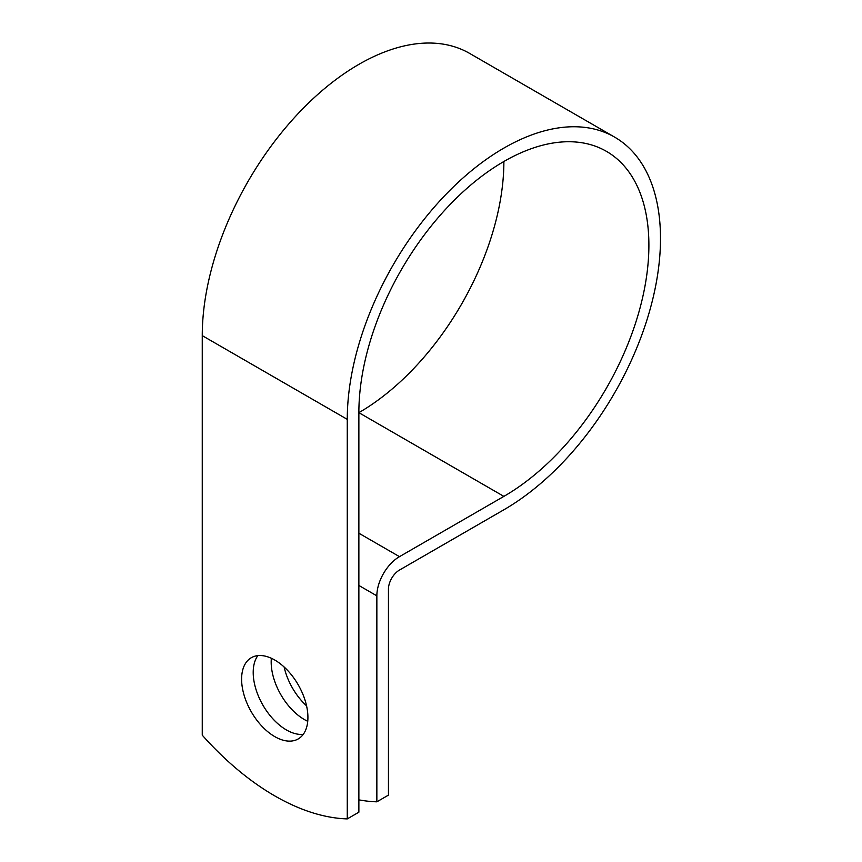 <?xml version="1.0" encoding="UTF-8"?>
<svg xmlns="http://www.w3.org/2000/svg" width="862" height="862" viewBox="0 0 862 862"><rect width="100%" height="100%" fill="white"/><g stroke="black" fill="none" stroke-linecap="round" stroke-linejoin="round"><path stroke-width="1.29" d="M274.762 660.033A46.893 27.078 -120 0 0 251.316 657.706A46.893 27.078 -120 0 0 244.129 695.289A46.893 27.078 -120 0 0 274.762 736.611A46.893 27.078 -120 0 0 298.209 738.939A46.893 27.078 -120 0 0 305.396 701.356A46.893 27.078 -120 0 0 274.762 660.033M257.846 655.626A46.893 27.078 -120 0 0 257.555 693.942A46.893 27.078 -120 0 0 286.367 729.92A46.893 27.078 -120 0 0 303.284 734.327M306.57 705.859A46.893 27.078 60 0 1 284.137 667.016M307.745 721.3A46.893 27.078 60 0 1 304.351 719.533A46.893 27.078 60 0 1 271.358 658.266M358.872 799.861A239.259 138.135 -120 0 0 376.856 801.822L376.856 595.847A31.991 18.468 -60 0 1 399.472 556.658L503.882 496.383A205.081 118.406 120 0 0 637.858 315.664A205.081 118.406 120 0 0 606.417 151.335A205.081 118.406 120 0 0 448.391 206.277A205.081 118.406 120 0 0 358.872 412.661L358.872 812.198L347.267 818.9A239.259 138.135 60 0 1 202.258 735.178L202.258 335.63A221.48 127.878 120 0 1 298.942 112.739A221.48 127.878 120 0 1 469.618 53.401L614.628 137.123A221.48 127.878 120 0 0 443.952 196.461A221.48 127.878 120 0 0 347.267 419.352L347.267 818.9M376.856 801.822L388.45 795.12L388.45 589.145A15.581 8.997 -60 0 1 399.472 570.062L503.882 509.776A221.48 127.878 120 0 0 648.58 314.598A221.48 127.878 120 0 0 614.628 137.123M503.882 496.383L358.872 412.661A205.081 118.406 120 0 0 503.882 161.485M376.856 595.847L358.872 585.46M347.267 419.352L202.258 335.63M399.472 556.658L358.872 533.222"/></g></svg>
